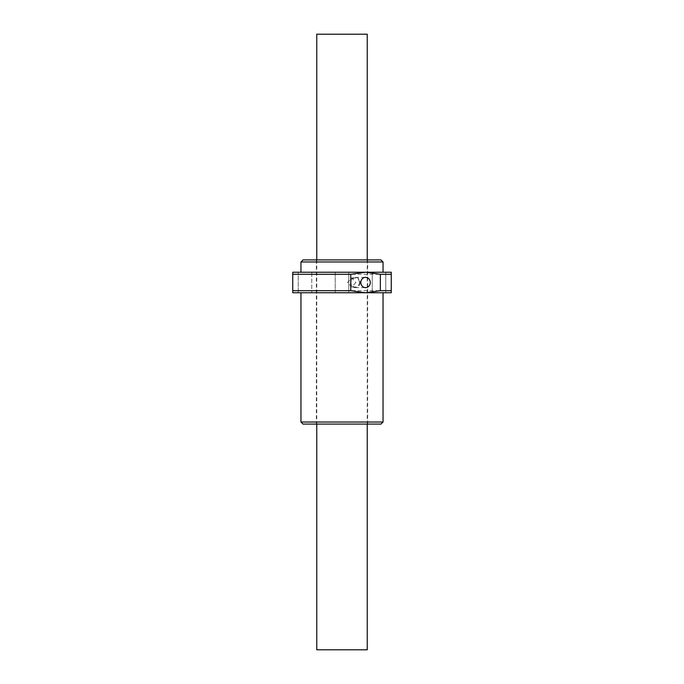 <?xml version="1.0" encoding="UTF-8"?>
<svg xmlns="http://www.w3.org/2000/svg" width="684" height="684" viewBox="0 0 684 684"><rect width="100%" height="100%" fill="white"/><g stroke="black" fill="none" stroke-linecap="round" stroke-linejoin="round"><path stroke-width="0.51" stroke-dasharray="3.42 2.56" d="M316.76 259.92L316.76 424.08M367.24 259.92L367.24 424.08M367.24 34.2L316.76 34.2M316.76 649.8L367.24 649.8M360.092 282.492A5.13 4.737 -90 0 1 355.347 287.622A5.13 4.737 -90 0 1 350.61 282.492A5.13 4.737 -90 0 1 355.347 277.362A5.13 4.737 -90 0 1 360.092 282.492M359.425 282.492A4.557 4.207 -90 0 1 355.218 287.049A4.557 4.207 -90 0 1 351.012 282.492A4.557 4.207 -90 0 1 355.218 277.935A4.557 4.207 -90 0 1 359.425 282.492M355.868 282.492L351.815 287.049L347.455 282.492L351.815 277.935L355.868 282.492M316.35 424.08L367.65 424.08L316.35 424.08L316.35 259.92L367.65 259.92L316.35 259.92M367.65 424.08L367.65 259.92M311.776 292.752L383.04 292.752L372.224 292.752L372.224 272.232L383.04 272.232L298.233 272.232L311.776 272.232L298.233 272.232L311.776 272.232L311.776 292.752L311.776 272.232M348.772 292.752L335.228 292.752L348.772 292.752L335.228 292.752L348.772 292.752L335.228 292.752L335.228 272.232L348.772 272.232L335.228 272.232L348.772 272.232L335.228 272.232L348.772 272.232L348.772 292.752L348.772 272.232M298.233 292.752L298.233 272.232L298.233 292.752M385.767 272.232L372.224 272.232L385.767 272.232L372.224 272.232L385.767 272.232L385.767 292.752L385.767 272.232M372.224 292.752L385.767 292.752L372.224 292.752L385.767 292.752L372.224 292.752L372.224 272.232M335.228 292.752L335.228 272.232M292.752 272.232L292.752 292.752L391.248 292.752L391.248 272.232L292.752 272.232M391.248 290.7L292.752 290.7M391.248 274.284L292.752 274.284M383.04 261.972L300.96 261.972M300.96 422.028L383.04 422.028M303.012 259.92L380.988 259.92M380.988 424.08L303.012 424.08M355.347 287.622L365.555 287.622M351.815 287.049L355.218 287.049M355.347 277.362L365.555 277.362M351.815 277.935L355.218 277.935"/><path stroke-width="1.03" d="M316.76 259.92L316.76 34.2L367.24 34.2L367.24 259.92M316.76 424.08L316.76 649.8L367.24 649.8L367.24 424.08M360.819 282.492A5.13 4.737 90 0 0 365.555 287.622A5.13 4.737 90 0 0 370.3 282.492A5.13 4.737 90 0 0 365.555 277.362A5.13 4.737 90 0 0 360.819 282.492M311.776 272.232L335.228 272.232M348.772 272.232L372.224 272.232M383.04 272.232L383.04 261.972L300.96 261.972L300.96 272.232M300.96 422.028L303.012 424.08L380.988 424.08L383.04 422.028L300.96 422.028L300.96 292.752M383.04 422.028L383.04 292.752M372.224 292.752L348.772 292.752M335.228 292.752L311.776 292.752M383.04 261.972L380.988 259.92L303.012 259.92L300.96 261.972M350.755 290.7L292.752 290.7L292.752 272.232L365.555 272.232L350.755 274.284L350.755 290.7L365.555 292.752L380.364 290.7L380.364 274.284L365.555 272.232L391.248 272.232L391.248 274.284L380.364 274.284M292.752 274.284L350.755 274.284M391.248 274.284L391.248 290.7L380.364 290.7M391.248 290.7L391.248 292.752L292.752 292.752L292.752 290.7"/></g></svg>
